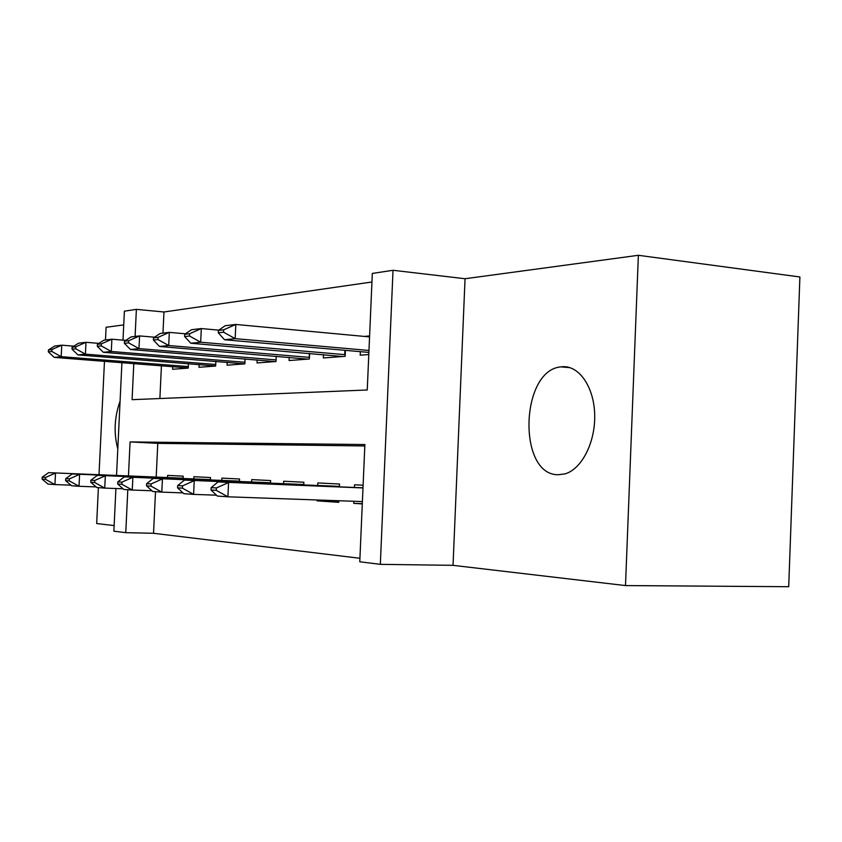 <?xml version="1.0" encoding="UTF-8"?>
<svg xmlns="http://www.w3.org/2000/svg" width="842" height="842" viewBox="0 0 842 842"><rect width="100%" height="100%" fill="white"/><g stroke="black" fill="none" stroke-linecap="round" stroke-linejoin="round"><path stroke-width="1.26" d="M562.624 366.723L560.972 366.87C520.209 370.101 517.42 475.414 558.288 474.73L564.898 473.899C581.58 469.352 595.441 442.492 594.694 414.853C594.136 387.183 579.243 365.575 562.624 366.723M120.08 401.192C114.375 417.148 113.607 433.072 117.796 448.954M133.804 363.555L132.089 399.676L367.249 389.983L372.322 273.429L393.025 270.282L380.331 564.34L359.776 561.782L364.881 444.544L130.078 441.924L128.458 475.951M465.047 278.734L453.038 565.34L625.501 585.579L788.712 586.706L799.9 276.976L638.362 255.294L465.047 278.734L393.025 270.282M123.721 324.896L106.103 327.275L105.492 339.968M122.995 340.157L124.384 311.182L136.383 309.361L135.099 336.442M371.953 281.996L163.969 311.982L136.383 309.361M625.501 585.579L638.362 255.294M104.471 361.281L99.009 474.73M98.388 487.644L96.672 523.535L114.133 525.587M362.292 503.937L353.724 503.348L362.302 503.642M338.8 500.748L338.737 502.327L317.045 500.843L338.768 501.6M290.574 499.032L303.109 499.474M163.969 311.982L162.969 333.127M161.432 365.691L159.885 398.529M172.726 366.565L172.589 369.28L188.24 368.101L188.45 363.628M199.122 364.47L198.996 367.301L215.636 366.049L215.857 361.334M227.224 362.249L227.087 365.186L244.833 363.86L245.064 358.871M257.189 359.871L257.052 362.934L276.008 361.513L276.239 356.24L276.071 359.902L138.983 348.609L130.478 349.493L275.113 361.586M289.216 357.324L289.069 360.534L309.361 359.008L309.614 353.398M323.517 354.598L323.37 357.955L345.146 356.324L345.409 350.346M360.355 351.661L360.197 355.187L368.796 354.545M369.606 335.926L364.302 336.421M155.507 491.686L153.539 533.291L359.923 558.278M364.818 445.955L157.78 443.366L156.191 477.088M167.516 477.551L167.621 475.383L183.198 476.162L183.093 478.509M193.807 478.94L193.913 476.709L210.489 477.54L210.384 479.961M221.793 480.424L221.899 478.109L239.57 479.003L239.465 481.508M251.642 482.013L251.747 479.614L270.629 480.561L270.514 483.171L132.878 477.288L132.268 490.044L151.928 490.76M283.543 483.697L283.659 481.224L303.878 482.234L303.752 484.95M317.045 500.843L317.076 499.969M317.718 485.508L317.834 482.94L339.537 484.034L339.41 486.855M353.724 503.348L353.819 501.274M354.419 487.455L354.535 484.792L363.113 485.224M453.038 565.34L380.331 564.34M153.539 533.291L125.763 532.66L113.87 531.186L115.912 488.507M116.533 475.456L121.922 362.628M127.805 489.728L125.763 532.66M157.78 443.366L130.078 441.924M183.103 478.182L48.573 472.657L183.103 478.288M45.626 477.425L42.195 477.214L42.1 479.13L45.531 479.351L45.626 477.425L55.498 473.046L54.941 484.582L70.949 485.171M45.531 479.351L54.941 484.582L48.015 484.087L42.1 479.13M48.573 472.657L42.195 477.214M73.801 346.167L61.75 345.178L61.182 356.671L54.214 357.387L188.25 367.943M51.899 349.535L48.436 349.935L48.341 351.84L51.804 351.451L51.899 349.535L61.75 345.178L54.772 346.009L48.436 349.935M188.313 366.565L61.182 356.671L51.804 351.451M54.214 357.387L48.341 351.84M210.395 479.614L72.201 473.962L210.395 479.719M69.402 478.898L65.729 478.666L65.634 480.645L69.297 480.877L69.402 478.898L79.59 474.362L79.022 486.276L96.125 486.918M69.297 480.877L79.022 486.276L71.633 485.76L65.634 480.645M72.201 473.962L65.729 478.666M239.475 481.129L97.419 475.341L239.475 481.256M94.788 480.456L90.873 480.214L90.768 482.266L94.683 482.508L94.788 480.456L105.324 475.772L104.734 488.097L123.048 488.77M94.683 482.508L104.734 488.097L96.841 487.539L90.768 482.266M97.419 475.341L90.873 480.214M117.669 483.992L121.869 484.266L121.964 482.14L117.775 481.877L117.669 483.992L123.806 489.444L132.268 490.044L121.869 484.266M270.535 482.761L124.406 476.825L132.878 477.288L121.964 482.14M124.406 476.825L117.775 481.877M303.773 484.497L153.339 478.403L303.762 484.645M151.139 483.94L146.624 483.655L146.529 485.845L151.034 486.139L151.139 483.94L162.432 478.909L161.811 492.128L182.977 492.896M151.034 486.139L161.811 492.128L152.728 491.486L146.529 485.845M153.339 478.403L146.624 483.655M98.903 343.368L85.989 342.294L85.41 354.156L77.98 354.924L215.636 365.975M75.812 346.788L72.128 347.22L72.033 349.177L75.717 348.767L75.812 346.788L85.989 342.294L78.548 343.178L72.128 347.22M215.71 364.481L85.41 354.156L75.717 348.767M77.98 354.924L72.033 349.177M125.753 340.389L111.881 339.21L111.291 351.472L103.345 352.303L244.622 363.87M101.366 343.862L97.419 344.315L97.325 346.346L101.261 345.904L101.366 343.862L111.881 339.21L103.924 340.157L97.419 344.315M244.906 362.27L111.291 351.472L101.261 345.904M103.345 352.303L97.325 346.346M128.71 340.726L124.49 341.21L124.384 343.315L128.605 342.841L128.71 340.726L139.593 335.916L138.983 348.609L128.605 342.841M154.528 337.2L139.593 335.916L131.068 336.926L124.49 341.21M130.478 349.493L124.384 343.315M185.472 333.8L169.326 332.369L168.705 345.525L159.559 346.472L307.698 359.134M158.054 337.358L153.518 337.884L153.412 340.063L157.949 339.547L158.054 337.358L169.326 332.369L160.18 333.464L153.518 337.884M309.435 357.376L168.705 345.525L157.949 339.547M159.559 346.472L153.412 340.063M339.431 486.36L184.451 480.108L339.431 486.529M182.525 485.866L177.662 485.571L177.557 487.844L182.419 488.16L182.525 485.866L194.249 480.645L193.607 494.38L216.447 495.201M182.419 488.16L193.607 494.38L183.819 493.686L177.557 487.844M184.451 480.108L177.662 485.571M218.804 330.148L201.312 328.559L200.67 342.22L190.829 343.241L342.599 356.513M189.618 333.737L184.735 334.295L184.63 336.558L189.513 336.011L189.618 333.737L201.312 328.559L191.46 329.738L184.735 334.295M345.22 354.671L200.67 342.22L189.513 336.011M190.829 343.241L184.63 336.558M362.997 487.802L217.983 481.95L362.986 487.95M216.394 487.96L211.142 487.634L211.026 490.002L216.278 490.339L216.394 487.96L228.561 482.529L227.908 496.801L362.397 501.579M216.278 490.339L227.908 496.801L217.341 496.054L211.026 490.002M217.983 481.95L211.142 487.634M369.564 336.905L235.813 324.454L235.16 338.642L224.53 339.747L368.891 352.409M223.667 329.832L218.394 330.432L218.288 332.79L223.562 332.201L223.667 329.832L235.813 324.454L225.182 325.717L218.394 330.432M368.975 350.472L235.16 338.642L223.562 332.201M224.53 339.747L218.288 332.79M309.382 353.387L309.203 357.366M344.915 350.304L344.725 354.629M560.972 366.87L570.002 367.68"/></g></svg>
